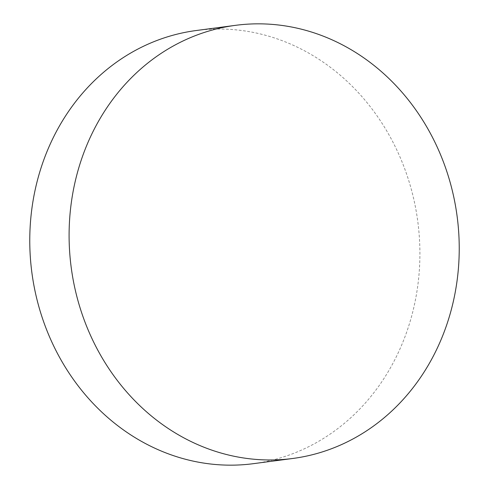 <?xml version="1.0" encoding="UTF-8"?>
<svg xmlns="http://www.w3.org/2000/svg" width="489" height="489" viewBox="0 0 489 489"><rect width="100%" height="100%" fill="white"/><g stroke="black" fill="none" stroke-linecap="round" stroke-linejoin="round"><path stroke-width="0.37" stroke-dasharray="2.44 1.83" d="M196.254 30.52A218.455 194.64 -97.5 0 1 416.689 214.084A218.455 194.64 -97.5 0 1 253.418 463.67"/><path stroke-width="0.73" d="M292.746 458.48L253.418 463.67A218.455 194.64 -97.5 0 1 32.983 280.105A218.455 194.64 -97.5 0 1 196.254 30.52L235.582 25.33A218.455 194.64 -97.5 0 1 456.017 208.895A218.455 194.64 -97.5 0 1 292.746 458.48A218.455 194.64 -97.5 0 1 72.311 274.916A218.455 194.64 -97.5 0 1 235.582 25.33"/></g></svg>
